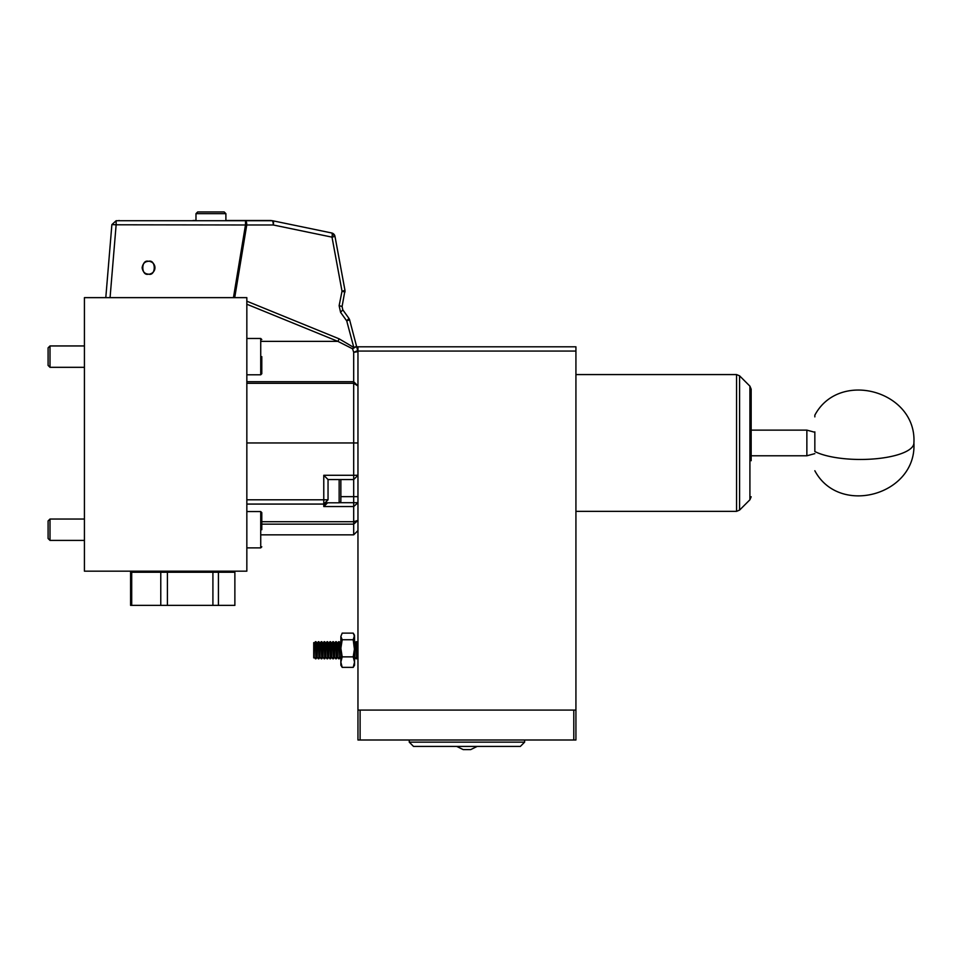 <?xml version="1.0" encoding="UTF-8"?>
<svg xmlns="http://www.w3.org/2000/svg" width="962" height="962" viewBox="0 0 962 962"><rect width="100%" height="100%" fill="white"/><g stroke="black" fill="none" stroke-linecap="round" stroke-linejoin="round"><path stroke-width="1.44" d="M340.861 648.304L340.861 665.211L342.195 667.375L340.861 662.121L342.195 656.866L340.861 648.304L342.195 639.742L340.861 636.435L340.861 648.304M353.21 667.375L354.545 662.121L354.545 665.211L353.21 667.375L342.195 667.375M354.545 650.252L353.21 639.742L342.195 639.742M342.195 633.116L340.861 636.435L342.195 633.116L353.21 633.116L354.545 635.293L353.21 639.742M353.21 656.866L354.545 648.304L354.545 662.121L353.21 656.866L342.195 656.866M353.21 633.116L354.545 636.435L354.545 648.304M360.101 739.994L357.96 739.994L357.96 710.088L575.925 710.088L575.925 739.994L573.797 739.994L573.797 710.088L360.101 710.088L360.101 739.994L573.797 739.994M224.182 211.953L197.691 211.953L195.983 213.66L225.89 213.66L224.182 211.953L225.89 213.66L225.89 220.719M463.852 749.614L470.045 749.614M357.96 643.157L357.96 657.335M357.816 643.362L356.649 641.702L356.649 658.79L356.072 641.702L354.906 643.362L354.906 657.13L356.072 658.79M340.392 657.13L339.225 658.79L339.225 641.702L340.392 643.362L340.861 657.804M338.648 658.79L337.482 657.13L337.482 643.362L338.648 641.702L339.225 658.79M337.482 643.362L336.315 641.702L336.315 658.79L335.75 641.702L334.584 643.362L334.584 657.13L335.75 658.79M334.584 643.362L333.417 641.702L333.417 658.79L332.84 641.702L331.674 643.362L331.674 657.13L332.84 658.79M331.674 643.362L330.507 641.702L330.507 658.79L329.942 641.702L328.776 643.362L328.776 657.13L329.942 658.79M328.776 643.362L327.609 641.702L327.609 658.79L327.032 641.702L325.865 643.362L325.865 657.13L327.032 658.79M325.865 643.362L324.699 641.702L324.699 658.79L324.134 641.702L322.967 643.362L322.967 657.13L324.134 658.79M322.967 643.362L321.801 641.702L321.801 658.79L321.224 641.702L320.057 643.362L320.057 657.13L321.224 658.79M320.057 643.362L318.891 641.702L318.891 658.79L318.326 641.702L317.159 643.362L317.159 657.13L318.326 658.79M317.159 643.362L315.993 641.702L315.993 658.79L315.416 641.702L314.249 643.362L314.249 657.13L315.416 658.79M313.72 657.888L313.72 642.616L314.249 657.13M357.96 346.801L575.925 346.801L575.925 351.07L357.96 351.07L357.96 346.801M575.925 710.088L575.925 351.07M357.96 351.07L357.96 710.088M271.2 220.719L272.042 220.719L271.092 220.526A0.854 0.854 0 0 0 270.911 220.502L225.89 220.502M751.166 460.714L751.166 389.177L749.915 386.147L739.586 375.829L736.567 374.579L736.567 511.339L739.586 510.088L739.586 375.829M148.533 261.315C144.937 261.46 142.797 263.6 142.123 267.737C142.785 271.861 144.925 273.99 148.533 274.146C140.921 276.419 140.921 259.043 148.533 261.315C156.145 259.043 156.145 276.419 148.533 274.146M151.743 273.28L150.902 273.689M751.166 442.965L751.166 434.199M751.166 423.52L751.166 421.164M751.166 455.784L806.865 455.784L806.865 430.134L814.838 432.275M192.989 220.719L192.989 220.502A0.854 0.854 0 0 1 193.554 220.719A0.854 0.854 0 0 0 192.989 220.502L195.983 220.502M228.884 220.719L228.884 220.502A0.854 0.854 0 0 0 228.319 220.719A0.854 0.854 0 0 1 228.884 220.502L245.286 220.719M119.36 220.719L119.144 220.502A0.854 0.854 90 0 0 118.579 220.719M130.591 572.246L130.591 605.375L131.71 605.375L131.71 572.246L130.591 572.246M160.774 572.246L160.774 605.375L167.412 605.375L167.412 572.246L131.71 572.246M212.915 572.246L212.915 605.375L218.422 605.375L218.422 572.246L167.412 572.246M218.422 572.246L234.872 572.246L234.872 605.375L218.422 605.375M212.915 605.375L167.412 605.375M160.774 605.375L131.71 605.375M357.912 351.01A4.269 4.269 0 0 0 357.816 350.529L357.816 350.529A4.269 4.269 0 0 1 357.96 351.635L357.96 385.966L353.691 383.321L353.691 381.698L357.96 385.966M272.042 220.719A4.269 4.269 0 0 1 272.907 220.803L272.907 220.803A4.269 1.215 101.7 0 1 273.28 224.988L273.28 224.988A4.269 1.239 -90 0 0 272.042 220.719L116.137 220.719L116.137 224.783L112.097 224.591M328.571 232.323L331.637 232.96A4.269 4.269 0 0 1 334.98 236.363A4.269 4.269 0 0 0 331.637 232.96L272.907 220.803M246.837 301.19L339.117 338.828A4.269 1.154 112.2 0 1 337.878 341.378L352.573 348.785L353.812 347.474L346.717 320.875L348.953 318.386L349.615 319.781L346.717 320.875L340.572 312.337L342.809 309.848L348.953 318.386L342.809 309.848L342.087 306.505L344.985 290.428L344.973 292.039L342.015 291.209L344.985 290.428L334.98 236.363L344.985 290.428L342.015 291.209L332.01 237.145A4.269 1.215 -78.3 0 0 331.637 232.96L331.637 232.96A4.269 1.215 -78.3 0 1 331.734 232.984M357.96 351.635L357.816 350.529L353.691 352.345L357.96 351.635L349.519 319.48M149.868 274.002A6.409 6.409 0 0 0 149.868 261.46M105.796 297.643L111.881 224.639L116.137 220.719M233.453 297.643L245.514 224.783L245.514 220.719A4.269 1.239 90 0 1 246.753 224.988L116.137 224.783L110.065 297.643M272.835 221.705A4.269 1.239 -90 0 1 273.28 224.988L246.753 224.988L234.716 297.643M246.837 381.698L353.691 381.698L353.691 352.345L352.573 348.785L356.71 346.38L353.812 347.474L339.117 338.828M328.042 499.807L323.773 504.076L323.773 499.807L328.042 499.807L328.042 479.557L353.691 479.557L353.691 475.288L357.96 475.288L353.691 479.557L353.691 502.693L357.96 502.693L353.691 506.553L353.691 502.693L339.742 502.693M261.796 534.848L353.691 534.848L353.691 524.158L357.96 520.382L353.691 521.717L261.796 521.717M340.572 312.337L339.129 305.675L342.087 306.505M339.177 305.675L339.827 305.832M340.788 306.06L341.69 306.313M246.837 499.807L246.837 571.175L84.428 571.175L84.428 297.643L246.837 297.643L246.837 499.807L323.773 499.807L323.773 475.288L328.042 479.557M340.861 479.557L340.861 501.082A1.708 1.708 0 0 1 339.153 502.801L326.815 502.801A4.269 4.269 0 0 1 323.773 504.076A4.269 4.269 0 0 0 326.815 502.801L323.773 504.076L246.837 504.076M327.741 502.693L323.773 506.553L353.691 506.553L353.691 524.158L261.796 524.158M463.227 749.614L456.685 746.416L463.227 749.614L470.658 749.614L477.2 746.416L470.658 749.614M261.796 529.725L261.796 512.626L261.796 529.725M48.1 538.504L48.1 520.935L50 519.035L50 540.403L84.428 540.403L50 540.403L48.1 538.504L50 540.403M524.639 742.135L524.639 739.994L409.247 739.994L409.247 742.135L413.516 746.416L520.37 746.416L524.639 742.135L409.247 742.135M261.796 356.625L261.796 373.725L261.796 356.625M48.1 365.416L48.1 347.847L50 345.947L50 367.316L84.428 367.316L50 367.316L48.1 365.416L50 367.316M340.861 481.433L340.861 487.842M814.838 416.883L814.838 415.187C839.321 369.192 916.918 390.969 913.9 442.965A53.427 16.498 180 0 1 860.473 459.463A53.427 16.498 0 0 1 814.838 451.539L814.838 434.379M814.838 431.854L814.838 442.965M751.166 496.753L749.915 499.771L749.915 386.147M340.861 496.657L357.96 496.657M357.96 475.288L353.691 479.557M331.637 232.96L334.98 236.363L332.01 237.145L273.28 224.988M343.434 291.534L344.456 291.811M346.717 320.875L349.615 319.781L348.953 318.386M339.129 305.675L342.015 291.209M261.796 341.378L337.878 341.378L246.837 304.232M323.773 475.288L353.691 475.288L353.691 383.321L246.837 383.321M357.96 442.965L246.837 442.965M323.773 504.076L323.773 506.553M261.796 546.813L260.726 547.883L246.837 547.883L260.726 547.883L260.726 511.556L261.796 512.626M246.837 374.795L260.726 374.795L260.726 338.468L261.796 339.538M339.153 502.801L339.153 479.557M195.983 220.719L195.983 213.66M357.816 657.13L356.649 658.79M337.482 657.13L336.315 658.79M334.584 657.13L333.417 658.79M331.674 657.13L330.507 658.79M328.776 657.13L327.609 658.79M325.865 657.13L324.699 658.79M322.967 657.13L321.801 658.79M320.057 657.13L318.891 658.79M317.159 657.13L315.993 658.79M314.249 643.362L313.72 642.616M340.392 643.362L340.861 642.688M226.467 572.246L226.467 571.175M575.925 511.339L736.567 511.339M749.915 499.771L739.586 510.088M814.838 453.643L806.865 455.784M751.166 430.134L806.865 430.134M575.925 374.579L736.567 374.579M344.973 292.039L344.985 290.428L344.973 292.039M331.854 233.008L334.006 234.343M138.985 572.246L138.985 571.175M353.691 534.848L357.96 530.579M48.1 520.935L50 519.035L84.428 519.035M246.837 511.556L260.726 511.556M48.1 347.847L50 345.947L84.428 345.947M246.837 338.468L260.726 338.468M260.726 374.795L261.796 373.725M913.9 442.965C916.918 494.949 839.321 516.726 814.838 470.743"/></g></svg>
